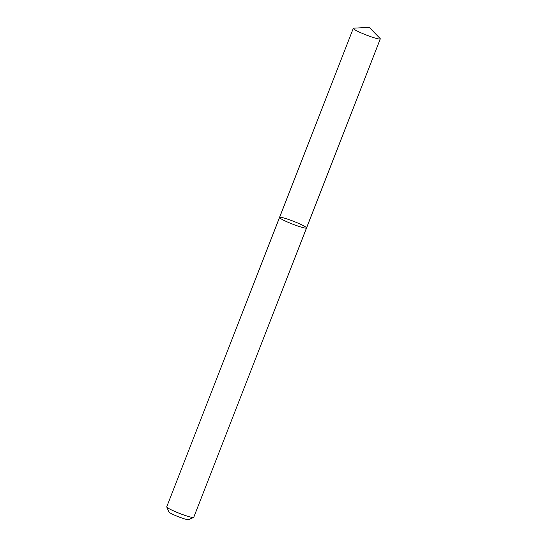<?xml version="1.0" encoding="UTF-8"?>
<svg xmlns="http://www.w3.org/2000/svg" width="547" height="547" viewBox="0 0 547 547"><rect width="100%" height="100%" fill="white"/><g stroke="black" fill="none" stroke-linecap="round" stroke-linejoin="round"><path stroke-width="0.82" d="M166.739 506.98A14.495 1.491 21.3 0 0 170.657 509.517A14.495 1.491 21.3 0 0 184.483 515.226A14.495 1.491 21.3 0 0 193.604 517.455L188.524 519.65A10.537 1.08 21.3 0 1 181.891 518.03A10.537 1.08 21.3 0 1 171.84 513.879A10.537 1.08 21.3 0 1 168.989 512.033L166.739 506.98A14.495 1.491 21.3 0 1 166.726 506.809L279.544 217.439A14.495 1.491 21.3 0 0 283.476 220.147A14.495 1.491 21.3 0 0 297.958 226.082A14.495 1.491 21.3 0 0 306.552 227.969A14.495 1.491 21.3 0 0 293.589 221.316A14.495 1.491 21.3 0 0 279.544 217.439A14.495 1.491 21.3 0 0 283.476 220.147A14.495 1.491 21.3 0 0 297.958 226.082A14.495 1.491 21.3 0 0 306.552 227.969L380.274 38.878A14.495 1.491 21.3 0 0 380.056 38.44L369.211 27.35L353.724 28.171A14.495 1.491 21.3 0 0 353.273 28.348A14.495 1.491 21.3 0 0 357.205 31.056A14.495 1.491 21.3 0 0 371.68 36.991A14.495 1.491 21.3 0 0 380.274 38.878M193.604 517.455A14.495 1.491 21.3 0 0 193.727 517.339L306.552 227.969M279.544 217.439L353.273 28.348"/></g></svg>
